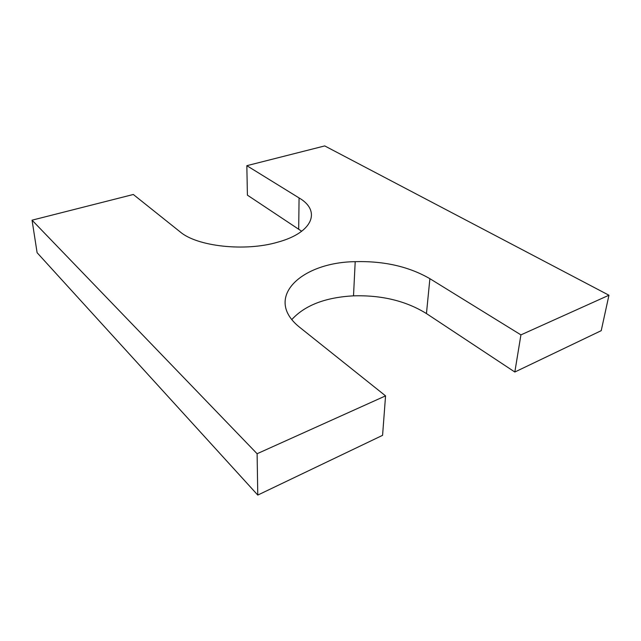 <?xml version="1.0" encoding="UTF-8"?>
<svg xmlns="http://www.w3.org/2000/svg" width="641" height="641" viewBox="0 0 641 641"><rect width="100%" height="100%" fill="white"/><g stroke="black" fill="none" stroke-linecap="round" stroke-linejoin="round"><path stroke-width="0.96" d="M601.226 330.668L514.827 372.02L520.925 334.882L608.95 295.229L601.226 330.668M32.05 220.175L257.105 453.732L257.778 495.076L37.106 252.698L32.05 220.175L133.312 194.487L180.145 231.874C197.067 246.505 245.207 251.833 277.777 242.162C313.561 232.451 321.037 210.536 299.075 197.933L246.833 165.682L324.731 145.924L608.95 295.229M246.833 165.682L247.41 195.152L301.703 231.257M520.925 334.882L429.887 278.683C408.91 266.568 384.007 260.895 355.202 261.664C300.805 262.305 262.69 298.209 299.964 327.535L385.562 395.866L382.581 435.327L257.778 495.076M385.562 395.866L257.105 453.732M429.887 278.683L426.449 313.569C406.017 300.925 381.707 295.02 353.512 295.846C325.484 297.368 304.932 305.26 291.847 319.53M426.449 313.569L514.827 372.02M299.075 197.933L298.69 229.069M355.202 261.664L353.512 295.846"/></g></svg>
